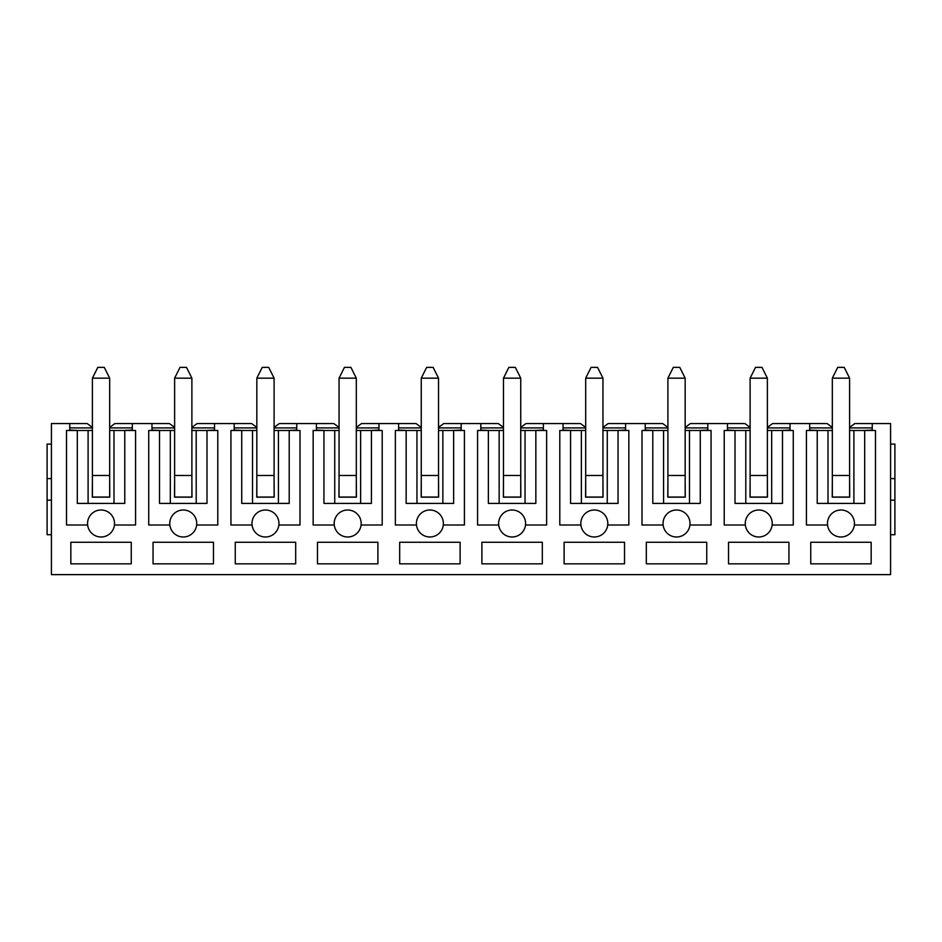 <?xml version="1.0" encoding="UTF-8"?>
<svg xmlns="http://www.w3.org/2000/svg" width="942" height="942" viewBox="0 0 942 942"><rect width="100%" height="100%" fill="white"/><g stroke="black" fill="none" stroke-linecap="round" stroke-linejoin="round"><path stroke-width="1.41" d="M890.579 500.178L894.9 500.178L894.9 534.715L890.579 534.715M894.9 500.178L894.9 478.607L890.579 478.607M894.9 478.607L894.9 444.082L890.579 444.082M92.41 427.374L87.241 423.582L51.421 423.582L51.421 574.632L890.579 574.632L890.579 423.582L854.759 423.582L849.59 427.374M767.377 427.374L772.558 423.582L827.147 423.582L832.328 427.374M809.673 430.058L818.374 430.482M872.245 430.058L863.531 430.482M872.245 427.903L849.59 427.903M832.328 427.903L809.673 427.903M832.328 430.482L817.22 430.482L817.22 503.417L864.685 503.417L864.685 430.482L849.59 430.482M828.006 430.482L828.006 503.417M853.899 503.417L853.899 430.482M809.673 423.582L809.673 430.482L817.22 430.482M864.685 430.482L872.245 430.482L872.245 423.582M832.328 479.69L832.222 497.164L849.696 497.164L849.59 479.69M827.559 525A13.482 13.482 0 0 1 840.959 509.999A13.482 13.482 0 0 1 854.359 525A13.482 13.482 0 0 1 827.559 525L806.434 525L806.434 430.482L809.673 430.482M872.245 430.482L875.483 430.482L875.483 525L854.359 525M810.744 542.262L810.744 563.834L871.162 563.834L871.162 542.262L810.744 542.262M685.164 427.374L690.345 423.582L744.934 423.582L750.115 427.374M727.459 430.058L736.161 430.482M790.032 430.058L781.318 430.482M790.032 427.903L767.377 427.903M750.115 427.903L727.459 427.903M750.115 430.482L735.007 430.482L735.007 503.417L782.484 503.417L782.484 430.482L767.377 430.482M745.793 430.482L745.793 503.417M771.686 503.417L771.686 430.482M727.459 423.582L727.459 430.482L735.007 430.482M782.484 430.482L790.032 430.482L790.032 423.582M750.115 479.69L750.009 497.164L767.483 497.164L767.377 479.69M745.346 525A13.482 13.482 0 0 1 758.746 509.999A13.482 13.482 0 0 1 772.146 525A13.482 13.482 0 0 1 745.346 525L724.221 525L724.221 430.482L727.459 430.482M790.032 430.482L793.27 430.482L793.27 525L772.146 525M728.531 542.262L728.531 563.834L788.949 563.834L788.949 542.262L728.531 542.262M602.951 427.374L608.132 423.582L662.721 423.582L667.902 427.374M645.246 430.058L653.948 430.482M707.819 430.058L699.105 430.482M707.819 427.903L685.164 427.903M667.902 427.903L645.246 427.903M667.902 430.482L652.794 430.482L652.794 503.417L700.271 503.417L700.271 430.482L685.164 430.482M663.58 430.482L663.58 503.417M689.473 503.417L689.473 430.482M645.246 423.582L645.246 430.482L652.794 430.482M700.271 430.482L707.819 430.482L707.819 423.582M667.902 479.69L667.796 497.164L685.27 497.164L685.164 479.69M663.133 525A13.482 13.482 0 0 1 676.533 509.999A13.482 13.482 0 0 1 689.933 525A13.482 13.482 0 0 1 663.133 525L642.008 525L642.008 430.482L645.246 430.482M707.819 430.482L711.057 430.482L711.057 525L689.933 525M646.318 542.262L646.318 563.834L706.736 563.834L706.736 542.262L646.318 542.262M520.738 427.374L525.919 423.582L580.508 423.582L585.688 427.374M563.033 430.058L571.735 430.482M625.606 430.058L616.892 430.482M625.606 427.903L602.951 427.903M585.688 427.903L563.033 427.903M585.688 430.482L570.581 430.482L570.581 503.417L618.058 503.417L618.058 430.482L602.951 430.482M581.367 430.482L581.367 503.417M607.26 503.417L607.26 430.482M563.033 423.582L563.033 430.482L570.581 430.482M618.058 430.482L625.606 430.482L625.606 423.582M585.688 479.69L585.583 497.164L603.057 497.164L602.951 479.69M580.92 525A13.482 13.482 0 0 1 594.32 509.999A13.482 13.482 0 0 1 607.72 525A13.482 13.482 0 0 1 580.92 525L559.795 525L559.795 430.482L563.033 430.482M625.606 430.482L628.844 430.482L628.844 525L607.72 525M564.105 542.262L564.105 563.834L624.522 563.834L624.522 542.262L564.105 542.262M438.525 427.374L443.706 423.582L498.294 423.582L503.475 427.374M480.82 430.058L489.522 430.482M543.393 430.058L534.691 430.482M543.393 427.903L520.738 427.903M503.475 427.903L480.82 427.903M503.475 430.482L488.368 430.482L488.368 503.417L535.845 503.417L535.845 430.482L520.738 430.482M499.154 430.482L499.154 503.417M525.047 503.417L525.047 430.482M480.82 423.582L480.82 430.482L488.368 430.482M535.845 430.482L543.393 430.482L543.393 423.582M503.475 479.69L503.369 497.164L520.844 497.164L520.738 479.69M498.707 525A13.482 13.482 0 0 1 512.107 509.999A13.482 13.482 0 0 1 525.506 525A13.482 13.482 0 0 1 498.707 525L477.582 525L477.582 430.482L480.82 430.482M543.393 430.482L546.631 430.482L546.631 525L525.506 525M481.892 542.262L481.892 563.834L542.321 563.834L542.321 542.262L481.892 542.262M356.312 427.374L361.493 423.582L416.081 423.582L421.262 427.374M398.607 430.058L407.309 430.482M461.18 430.058L452.478 430.482M461.18 427.903L438.525 427.903M421.262 427.903L398.607 427.903M421.262 430.482L406.155 430.482L406.155 503.417L453.632 503.417L453.632 430.482L438.525 430.482M416.953 430.482L416.953 503.417M442.846 503.417L442.846 430.482M398.607 423.582L398.607 430.482L406.155 430.482M453.632 430.482L461.18 430.482L461.18 423.582M421.262 479.69L421.156 497.164L438.631 497.164L438.525 479.69M416.494 525A13.482 13.482 0 0 1 429.893 509.999A13.482 13.482 0 0 1 443.293 525A13.482 13.482 0 0 1 416.494 525L395.369 525L395.369 430.482L398.607 430.482M461.18 430.482L464.418 430.482L464.418 525L443.293 525M399.679 542.262L399.679 563.834L460.108 563.834L460.108 542.262L399.679 542.262M274.098 427.374L279.279 423.582L333.868 423.582L339.049 427.374M316.394 430.058L325.108 430.482M378.967 430.058L370.265 430.482M378.967 427.903L356.312 427.903M339.049 427.903L316.394 427.903M339.049 430.482L323.942 430.482L323.942 503.417L371.419 503.417L371.419 430.482L356.312 430.482M334.74 430.482L334.74 503.417M360.633 503.417L360.633 430.482M316.394 423.582L316.394 430.482L323.942 430.482M371.419 430.482L378.967 430.482L378.967 423.582M339.049 479.69L338.943 497.164L356.417 497.164L356.312 479.69M334.28 525A13.482 13.482 0 0 1 347.68 509.999A13.482 13.482 0 0 1 361.08 525A13.482 13.482 0 0 1 334.28 525L313.156 525L313.156 430.482L316.394 430.482M378.967 430.482L382.205 430.482L382.205 525L361.08 525M317.478 542.262L317.478 563.834L377.895 563.834L377.895 542.262L317.478 542.262M191.885 427.374L197.066 423.582L251.655 423.582L256.836 427.374M234.181 430.058L242.895 430.482M296.754 430.058L288.052 430.482M296.754 427.903L274.098 427.903M256.836 427.903L234.181 427.903M256.836 430.482L241.729 430.482L241.729 503.417L289.206 503.417L289.206 430.482L274.098 430.482M252.527 430.482L252.527 503.417M278.42 503.417L278.42 430.482M234.181 423.582L234.181 430.482L241.729 430.482M289.206 430.482L296.754 430.482L296.754 423.582M256.836 479.69L256.73 497.164L274.204 497.164L274.098 479.69M252.067 525A13.482 13.482 0 0 1 265.467 509.999A13.482 13.482 0 0 1 278.867 525A13.482 13.482 0 0 1 252.067 525L230.943 525L230.943 430.482L234.181 430.482M296.754 430.482L299.992 430.482L299.992 525L278.867 525M235.264 542.262L235.264 563.834L295.682 563.834L295.682 542.262L235.264 542.262M109.672 427.374L114.853 423.582L169.442 423.582L174.623 427.374M151.968 430.058L160.682 430.482M214.54 430.058L205.839 430.482M214.54 427.903L191.885 427.903M174.623 427.903L151.968 427.903M174.623 430.482L159.516 430.482L159.516 503.417L206.993 503.417L206.993 430.482L191.885 430.482M170.314 430.482L170.314 503.417M196.207 503.417L196.207 430.482M151.968 423.582L151.968 430.482L159.516 430.482M206.993 430.482L214.54 430.482L214.54 423.582M174.623 479.69L174.517 497.164L191.991 497.164L191.885 479.69M169.854 525A13.482 13.482 0 0 1 183.254 509.999A13.482 13.482 0 0 1 196.654 525A13.482 13.482 0 0 1 169.854 525L148.73 525L148.73 430.482L151.968 430.482M214.54 430.482L217.779 430.482L217.779 525L196.654 525M153.051 542.262L153.051 563.834L213.469 563.834L213.469 542.262L153.051 542.262M69.755 430.058L78.469 430.482M132.327 430.058L123.626 430.482M132.327 427.903L109.672 427.903M92.41 427.903L69.755 427.903M114.441 525A13.482 13.482 0 0 1 87.641 525A13.482 13.482 0 0 1 101.041 509.999A13.482 13.482 0 0 1 114.441 525L135.566 525L135.566 430.482L132.327 430.482L132.327 423.582M87.641 525L66.517 525L66.517 430.482L77.315 430.482L77.315 503.417L124.78 503.417L124.78 430.482L132.327 430.482M69.755 423.582L69.755 430.482M70.838 542.262L70.838 563.834L131.256 563.834L131.256 542.262L70.838 542.262M92.41 430.482L88.101 430.482L88.101 503.417M113.994 503.417L113.994 430.482L109.672 430.482M92.41 479.69L92.304 497.164L109.778 497.164L109.672 479.69M88.101 430.482L77.315 430.482M124.78 430.482L113.994 430.482M51.421 500.178L47.1 500.178L47.1 534.715L51.421 534.715M47.1 500.178L47.1 478.607L51.421 478.607M47.1 478.607L47.1 444.082L51.421 444.082M97.803 367.368L104.279 367.368L109.672 378.166L109.672 497.058L92.41 497.058L92.41 378.166L97.803 367.368M109.672 378.166L92.41 378.166M262.229 367.368L268.705 367.368L274.098 378.166L274.098 497.058L256.836 497.058L256.836 378.166L262.229 367.368M274.098 378.166L256.836 378.166M837.721 367.368L844.197 367.368L849.59 378.166L849.59 497.058L832.328 497.058L832.328 378.166L837.721 367.368M849.59 378.166L832.328 378.166M344.442 367.368L350.919 367.368L356.312 378.166L356.312 497.058L339.049 497.058L339.049 378.166L344.442 367.368M356.312 378.166L339.049 378.166M426.655 367.368L433.132 367.368L438.525 378.166L438.525 497.058L421.262 497.058L421.262 378.166L426.655 367.368M438.525 378.166L421.262 378.166M673.294 367.368L679.771 367.368L685.164 378.166L685.164 497.058L667.902 497.058L667.902 378.166L673.294 367.368M685.164 378.166L667.902 378.166M755.508 367.368L761.984 367.368L767.377 378.166L767.377 497.058L750.115 497.058L750.115 378.166L755.508 367.368M767.377 378.166L750.115 378.166M591.081 367.368L597.558 367.368L602.951 378.166L602.951 497.058L585.688 497.058L585.688 378.166L591.081 367.368M602.951 378.166L585.688 378.166M508.868 367.368L515.345 367.368L520.738 378.166L520.738 497.058L503.475 497.058L503.475 378.166L508.868 367.368M520.738 378.166L503.475 378.166M180.016 367.368L186.492 367.368L191.885 378.166L191.885 497.058L174.623 497.058L174.623 378.166L180.016 367.368M191.885 378.166L174.623 378.166M109.672 475.475L92.41 475.475M274.098 475.475L256.836 475.475M849.59 475.475L832.328 475.475M356.312 475.475L339.049 475.475M438.525 475.475L421.262 475.475M685.164 475.475L667.902 475.475M767.377 475.475L750.115 475.475M602.951 475.475L585.688 475.475M520.738 475.475L503.475 475.475M191.885 475.475L174.623 475.475"/></g></svg>
